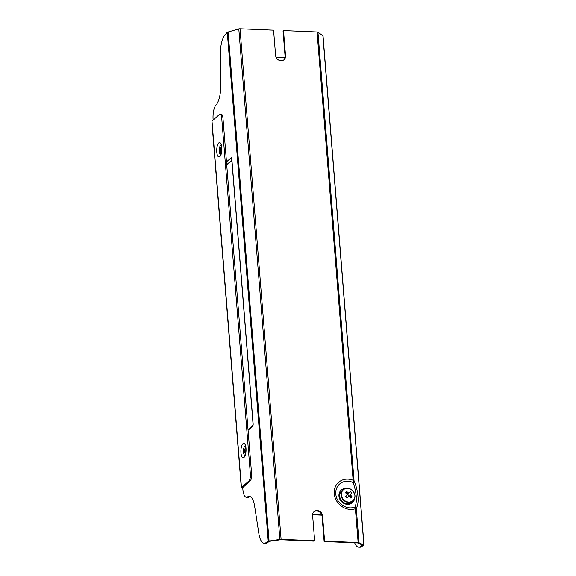 <?xml version="1.0" encoding="UTF-8"?>
<svg xmlns="http://www.w3.org/2000/svg" width="576" height="576" viewBox="0 0 576 576"><rect width="100%" height="100%" fill="white"/><g stroke="black" fill="none" stroke-linecap="round" stroke-linejoin="round"><path stroke-width="0.86" d="M312.602 514.771L321.883 515.16M357.674 542.916L362.657 545.134L360.245 546.689A18.626 6.631 92.4 0 1 358.661 547.15L359.906 547.2A18.626 6.631 92.4 0 0 361.49 546.739L363.866 544.961L359.532 542.995L324.122 541.526L322.085 516.254A5.321 4.702 48.4 0 0 321.826 514.987L312.61 514.598M283.874 59.846A5.321 4.702 48.4 0 0 285.026 57.55L276.026 57.175M264.233 543.233L265.471 543.283A18.626 6.631 92.4 0 0 267.062 542.822L269.611 541.274L280.627 539.719L314.179 541.116L314.647 540.698L281.095 539.309A1.598 0.482 175.4 0 0 279.878 539.41L269.071 541.03L265.817 542.765A18.626 6.631 92.4 0 1 264.233 543.233A18.626 6.631 92.4 0 1 258.833 533.398L254.635 506.189A18.626 6.631 -87.6 0 0 249.242 496.354A18.626 6.631 -87.6 0 0 247.046 497.275A11.974 4.262 92.4 0 1 246.535 497.34A11.974 4.262 92.4 0 1 242.842 489.096L242.719 487.584L241.481 487.534L248.918 480.91A5.321 1.894 -87.6 0 0 250.373 474.199L221.702 117.857A5.321 1.894 -87.6 0 0 220.068 114.192A5.321 1.894 -87.6 0 0 219.434 114.458L211.99 121.075L212.198 123.602A2.664 0.806 -4.6 0 0 212.026 123.919L241.106 485.323A2.664 0.806 -4.6 0 1 241.272 485.006L212.198 123.602M321.826 514.987A5.321 4.702 48.4 0 0 313.819 511.87M324.122 541.526L324.583 541.116L322.553 515.837A5.321 4.702 48.4 0 0 319.291 511.128A5.321 4.702 48.4 0 0 314.042 511.654A5.321 4.702 48.4 0 0 312.61 515.426L314.647 540.698M359.532 542.995L359.028 542.693A1.598 0.482 175.4 0 0 358.135 542.506L324.583 541.116M285.026 57.55A5.321 4.702 48.4 0 0 285.077 56.29L285.545 55.879L283.514 30.607L317.059 31.997L353.124 480.24A15.97 14.112 48.4 0 0 334.267 493.654A15.97 14.112 48.4 0 0 355.421 508.738L356.27 508.399L359.028 542.693M283.514 30.607L283.046 31.018L285.077 56.29M280.627 539.719L278.77 539.647M213.149 120.053L213.113 119.614A11.974 4.262 92.4 0 1 215.532 105.552A18.626 6.631 -87.6 0 0 220.766 85.226L220.32 54.691A18.626 6.631 92.4 0 1 224.964 34.978L227.275 32.278L268.229 541.26M285.545 55.879A5.321 4.702 48.4 0 1 284.112 59.645A5.321 4.702 48.4 0 1 278.863 60.178A5.321 4.702 48.4 0 1 275.602 55.462L273.571 30.19L240.019 28.8A1.598 0.482 175.4 0 0 238.802 28.901L227.275 32.278M317.059 31.997A1.598 0.482 175.4 0 1 317.952 32.184L322.898 35.777L363.902 545.234M322.949 36.245L322.898 35.777L322.949 36.245M354.254 481.594C358.315 490.226 359.388 503.539 356.371 507.938M250.373 474.199L251.618 474.257A5.321 1.894 92.4 0 1 250.164 480.96L242.719 487.584M220.068 114.192L221.306 114.242A5.321 1.894 92.4 0 1 222.948 117.907L248.083 430.279L252.641 426.226A1.598 1.411 -131.6 0 1 252.929 425.246M251.618 474.257L248.083 430.279M249.862 496.462A18.626 6.631 -87.6 0 0 248.292 497.326A11.974 4.262 92.4 0 1 247.774 497.39L246.535 497.34M358.661 547.15A18.626 6.631 92.4 0 1 354.65 542.794M353.167 481.205L353.131 482.53A14.033 12.406 48.4 0 0 335.779 493.992A14.033 12.406 48.4 0 0 355.097 506.974L355.313 507.866L356.27 508.399L356.414 507.859L355.097 506.974C357.264 500.882 356.609 492.732 353.131 482.53L354.312 481.73L353.124 480.24L353.167 481.205L354.06 480.946L317.952 32.184M358.135 542.506L355.313 507.866M241.481 487.534L241.272 485.006M248.292 497.326L247.046 497.275M351.612 502.078A7.452 6.588 -131.6 0 1 344.268 502.812A7.452 6.588 -131.6 0 1 339.703 496.224A7.452 6.588 -131.6 0 1 341.712 490.939L343.044 489.751A7.452 6.588 -131.6 0 1 350.395 489.017A7.452 6.588 -131.6 0 1 354.953 495.612A7.452 6.588 -131.6 0 1 352.951 500.89A7.452 6.588 -131.6 0 1 343.08 499.702A7.452 6.588 -131.6 0 1 343.044 489.751C348.53 486.655 352.512 488.585 354.989 495.547C355.118 497.729 354.442 499.507 352.951 500.89L351.612 502.078M345.794 496.332L347.098 497.614L348.638 496.246A13.27 0.49 134.4 0 1 347.098 497.851A12.946 0.49 -135.5 0 1 345.672 496.454A13.27 0.49 -45.6 0 0 347.213 494.849L347.155 494.136A13.27 6.192 -136.7 0 0 345.37 492.696A12.946 5.314 -60.5 0 1 346.579 491.407A13.27 6.192 43.3 0 1 348.365 492.854L349.063 492.883L348.365 492.854L347.033 494.035M349.063 492.883A13.27 0.49 -45.6 0 0 350.28 491.566A12.946 10.951 41 0 1 351.706 492.955A13.27 0.49 134.4 0 1 350.489 494.273L350.546 494.986A13.27 6.192 43.3 0 1 352.008 496.721A12.946 6.134 149.7 0 1 350.798 498.01A13.27 6.192 -136.7 0 0 349.337 496.274L348.638 496.246L349.337 496.274M349.466 496.411L352.008 496.721M347.098 497.614L347.803 497.642L347.098 497.851M346.788 493.826L346.579 491.407M349.013 496.354L348.955 495.641L347.53 494.251L346.824 494.215L347.53 494.244L349.013 492.926M350.489 494.273L351.706 492.955M322.085 516.254L322.553 515.837M267.062 542.822L265.817 542.765M361.49 546.739L360.245 546.689M240.019 28.8L281.095 539.309M238.802 28.901L279.878 539.41M228.103 31.846L269.071 541.03M252.641 426.226A1.865 0.662 92.4 0 0 253.152 423.878L231.84 159.019A1.865 0.662 92.4 0 0 231.048 157.831L226.483 161.885M248.918 480.91L250.164 480.96M221.702 117.857L222.948 117.907M231.818 160.157L226.714 164.693M231.048 157.831A1.598 1.411 48.4 0 0 231.775 159.091M253.152 423.878A1.598 0.482 175.4 0 0 253.051 424.066L231.739 159.206M345.722 488.383A8.417 7.438 48.4 0 0 338.947 496.051A8.417 7.438 48.4 0 0 346.615 504.295A8.417 7.438 48.4 0 0 354.629 498.391M244.037 457.38A7.207 2.563 92.4 0 1 241.027 449.057A7.207 2.563 92.4 0 1 245.39 445.176A7.207 2.563 92.4 0 1 244.037 457.38M218.736 142.956A7.207 2.563 -87.6 0 0 217.382 155.153A7.207 2.563 -87.6 0 0 221.746 151.272A7.207 2.563 -87.6 0 0 218.736 142.956M231.854 160.625L226.75 165.161M244.879 455.292A4.694 1.67 92.4 0 1 243.475 450.54A4.694 1.67 92.4 0 1 245.268 445.918M221.069 145.174A4.694 1.67 -87.6 0 0 220.586 145.404A4.694 1.67 -87.6 0 0 219.269 150.473A4.694 1.67 -87.6 0 0 220.68 154.548M245.419 453.852A3.442 1.224 92.4 0 1 244.75 450.59A3.442 1.224 92.4 0 1 245.686 447.401M221.486 146.65A3.442 1.224 -87.6 0 0 220.55 149.846A3.442 1.224 -87.6 0 0 221.22 153.108M354.888 495.461A7.207 6.372 -131.6 0 1 345.269 500.969A7.207 6.372 -131.6 0 1 344.311 489.118A7.207 6.372 -131.6 0 1 354.888 495.461M349.214 496.174L350.546 494.986M323.05 36.007L364.01 545.09M253.051 424.066L253.073 425.095M248.026 429.581L252.936 425.21M245.563 445.968L245.138 445.68L245.858 448.862C245.858 454.997 244.685 455.328 244.728 455.515L245.174 455.263M220.975 154.519L220.536 154.771L221.515 151.661C222.019 145.548 220.882 145.123 220.939 144.936L221.364 145.224M347.126 497.585L348.667 496.217M347.501 494.273L349.042 492.905"/></g></svg>
